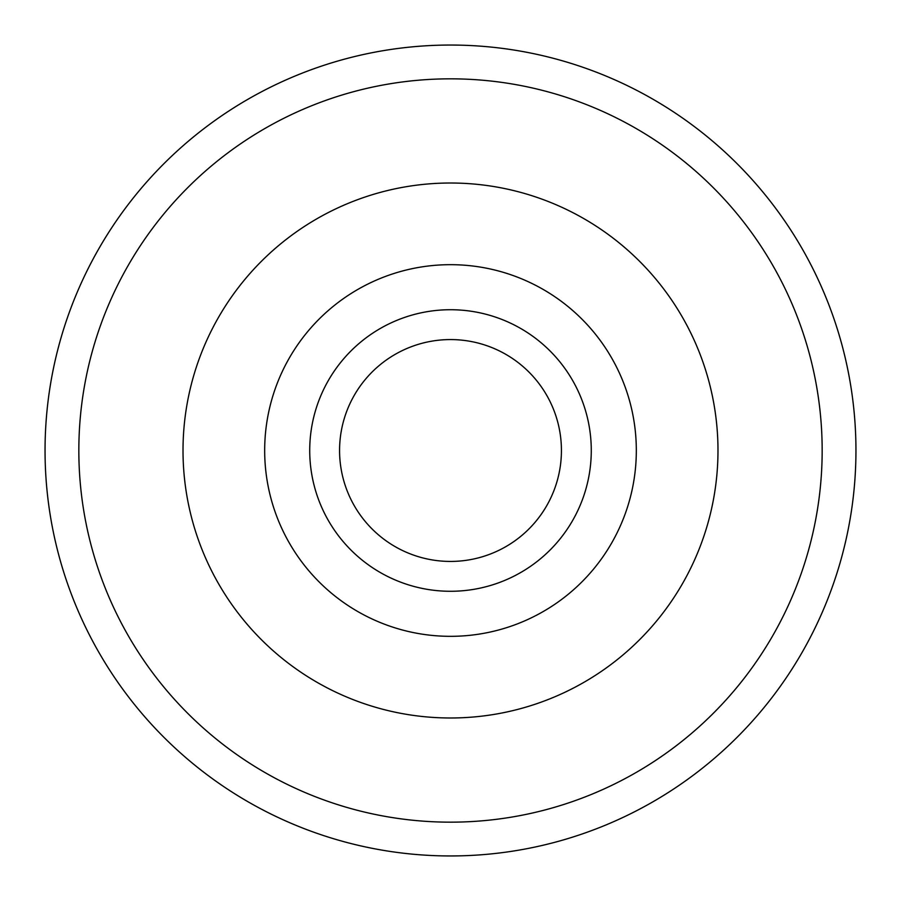 <?xml version="1.0" encoding="UTF-8"?>
<svg xmlns="http://www.w3.org/2000/svg" width="901" height="901" viewBox="0 0 901 901"><rect width="100%" height="100%" fill="white"/><g stroke="black" fill="none" stroke-linecap="round" stroke-linejoin="round"><path stroke-width="1.35" d="M450.5 561.436A110.936 110.936 0 0 0 546.569 395.032A110.936 110.936 0 0 0 354.431 395.032A110.936 110.936 0 0 0 450.5 561.436M450.5 636.331A185.831 185.831 0 0 0 611.43 357.584A185.831 185.831 0 0 0 289.57 357.584A185.831 185.831 0 0 0 450.5 636.331M450.5 591.281A140.781 140.781 0 0 0 572.417 380.109A140.781 140.781 0 0 0 328.583 380.109A140.781 140.781 0 0 0 450.5 591.281M450.5 717.984A267.484 267.484 0 0 0 682.147 316.758A267.484 267.484 0 0 0 218.853 316.758A267.484 267.484 0 0 0 450.5 717.984M450.5 855.95A405.45 405.45 0 0 1 45.05 450.5A405.45 405.45 0 0 1 450.5 45.05A405.45 405.45 0 0 1 855.95 450.5A405.45 405.45 0 0 1 450.5 855.95A405.45 405.45 0 0 1 45.05 450.5A405.45 405.45 0 0 1 450.5 45.05A405.45 405.45 0 0 1 855.95 450.5A405.45 405.45 0 0 1 450.5 855.95M450.5 822.163A371.662 371.662 0 0 0 772.371 264.669A371.662 371.662 0 0 0 128.629 264.669A371.662 371.662 0 0 0 450.5 822.163"/></g></svg>
